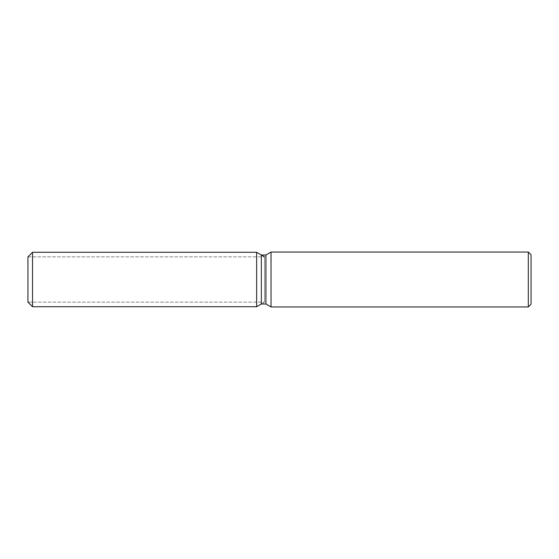 <?xml version="1.0" encoding="UTF-8"?>
<svg xmlns="http://www.w3.org/2000/svg" width="559" height="559" viewBox="0 0 559 559"><rect width="100%" height="100%" fill="white"/><g stroke="black" fill="none" stroke-linecap="round" stroke-linejoin="round"><path stroke-width="0.42" stroke-dasharray="2.79 2.1" d="M256.63 302.139L27.95 302.139L27.95 256.861L256.63 256.861L256.63 302.139L256.63 256.861M531.05 254.799L531.05 304.201M528.304 252.06L528.304 306.94M271.038 252.06L271.038 306.94M265.93 255.009L265.93 303.991M261.346 255.009L261.346 303.991L264.554 302.139L264.554 256.861L264.554 302.139L27.95 302.139L27.95 256.861L264.554 256.861M256.63 252.284L256.63 306.716L256.63 252.284M32.527 252.284L32.527 306.716"/><path stroke-width="0.84" d="M261.346 255.009L261.346 303.991L256.63 306.716L32.527 306.716L27.95 302.139L27.95 256.861L32.527 252.284L256.63 252.284L261.346 255.009L265.93 255.009L271.038 252.06L528.304 252.06L531.05 254.799L531.05 304.201L528.304 306.94L271.038 306.94L265.93 303.991L261.346 303.991L256.63 306.716L256.63 252.284L264.554 256.861M265.93 303.991L265.93 255.009M271.038 306.94L271.038 252.06M528.304 306.94L528.304 252.06M256.63 306.716L256.63 252.284M32.527 306.716L32.527 252.284M27.95 302.139L27.95 256.861"/></g></svg>
